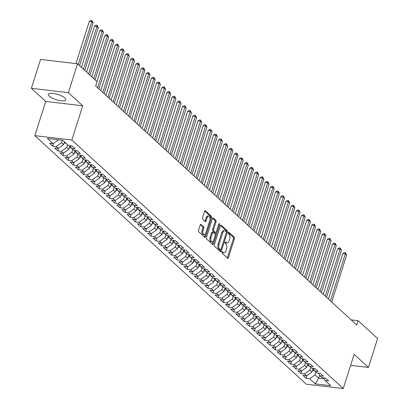 <?xml version="1.0" encoding="UTF-8"?>
<svg xmlns="http://www.w3.org/2000/svg" width="409" height="409" viewBox="0 0 409 409"><rect width="100%" height="100%" fill="white"/><g stroke="black" fill="none" stroke-linecap="round" stroke-linejoin="round"><path stroke-width="0.61" d="M222.072 252.215A0.808 0.419 96.7 0 0 222.194 253.273L227.588 258.217A1.155 0.598 96.7 0 0 227.787 258.309A1.155 0.598 96.7 0 0 228.432 257.629L234.423 238.728A1.155 0.598 96.7 0 0 234.25 237.215L228.856 232.276A0.808 0.419 96.7 0 0 228.718 232.205A0.808 0.419 96.7 0 0 228.268 232.685A0.808 0.419 96.7 0 0 228.391 233.743L229.086 234.383A3.691 1.907 96.7 0 1 229.648 239.229L229.147 240.809A3.691 1.907 96.7 0 1 227.087 242.987A3.691 1.907 96.7 0 1 226.453 242.68L225.758 242.041A0.808 0.419 96.7 0 0 225.62 241.97A0.808 0.419 96.7 0 0 225.17 242.45A0.808 0.419 96.7 0 0 225.293 243.508L225.988 244.147A3.691 1.907 96.7 0 1 226.55 248.999L226.049 250.574A3.691 1.907 96.7 0 1 223.989 252.752A3.691 1.907 96.7 0 1 223.36 252.445L222.66 251.806A0.808 0.419 96.7 0 0 222.522 251.739A0.808 0.419 96.7 0 0 222.072 252.215M49.274 96.156A9.172 2.735 -162.4 0 0 58.743 100.358A9.172 2.735 -162.4 0 0 65.813 99.847A9.172 2.735 -162.4 0 0 64.873 97.991A9.172 2.735 -162.4 0 0 55.399 93.789A9.172 2.735 -162.4 0 0 48.328 94.3A9.172 2.735 -162.4 0 0 49.274 96.156M201.064 224.377A1.155 0.598 96.7 0 0 200.87 224.28A1.155 0.598 96.7 0 0 200.226 224.96L198.544 230.267A1.155 0.598 96.7 0 0 198.718 231.78L204.71 237.266A1.155 0.598 96.7 0 0 204.909 237.363A1.155 0.598 96.7 0 0 205.553 236.683L211.545 217.782A1.155 0.598 96.7 0 0 211.371 216.264L205.379 210.778A1.155 0.598 96.7 0 0 205.18 210.681A1.155 0.598 96.7 0 0 204.541 211.366L202.506 217.767A1.155 0.598 96.7 0 0 202.68 219.285L205.246 221.632A1.155 0.598 96.7 0 0 205.446 221.729A1.155 0.598 96.7 0 0 206.09 221.049L207.097 217.869A3.088 1.595 96.7 0 1 208.815 216.049A3.088 1.595 96.7 0 1 209.812 220.359L205.865 232.803A3.088 1.595 96.7 0 1 204.147 234.623A3.088 1.595 96.7 0 1 203.15 230.313L203.805 228.242A1.155 0.598 96.7 0 0 203.631 226.724L200.655 224.326M68.38 92.669L31.381 88.308L45.711 101.427L82.71 105.793L68.38 92.669L77.541 63.789L97.045 81.647L95.691 85.926L356.755 324.976L358.115 320.697L351.193 319.879M82.71 105.793L71.851 140.026L343.263 388.55L306.264 384.189L34.852 135.66L71.851 140.026M350.631 365.339L368.453 367.44L354.122 354.317L343.263 388.55M368.453 367.44L377.619 338.555L358.115 320.697M214.336 244.725A1.155 0.598 96.7 0 0 214.51 246.244L220.502 251.729A1.155 0.598 96.7 0 0 220.702 251.826A1.155 0.598 96.7 0 0 221.346 251.141L227.343 232.24A1.155 0.598 96.7 0 0 227.169 230.727L221.172 225.241A1.155 0.598 96.7 0 0 220.978 225.144A1.155 0.598 96.7 0 0 220.333 225.824L214.336 244.725M212.608 244.495L206.617 239.009A1.155 0.598 96.7 0 1 206.443 237.496L212.435 218.595A1.155 0.598 96.7 0 1 213.079 217.915A1.155 0.598 96.7 0 1 213.278 218.007L215.84 220.359A1.155 0.598 96.7 0 1 216.018 221.872L213.585 229.536A1.155 0.598 96.7 0 0 213.759 231.054L215.461 232.614A1.155 0.598 96.7 0 0 215.661 232.706A1.155 0.598 96.7 0 0 216.3 232.026L218.835 224.045A0.808 0.419 96.7 0 1 219.285 223.57A0.808 0.419 96.7 0 1 219.546 224.694L213.447 243.912A1.155 0.598 96.7 0 1 212.808 244.592A1.155 0.598 96.7 0 1 212.608 244.495M306.98 375.549L306.116 378.269L309.669 378.688L315.359 383.898L330.758 385.713L325.068 380.503L328.616 380.922L325.513 378.08L321.965 377.66L319.894 375.764L323.442 376.183L320.339 373.34L316.791 372.921L314.72 371.029L318.268 371.444L315.165 368.601L311.617 368.187L309.547 366.29L313.095 366.709L309.991 363.867L306.443 363.448L304.373 361.551L307.921 361.97L304.817 359.128L301.269 358.708L299.199 356.817L302.747 357.236L299.644 354.393L296.096 353.974L294.025 352.077L297.573 352.497L294.47 349.654L290.922 349.235L288.851 347.338L292.399 347.757L289.296 344.915L285.748 344.496L283.677 342.604L287.225 343.023L284.122 340.181L280.574 339.761L278.503 337.865L282.052 338.284L278.948 335.441L275.4 335.022L273.33 333.125L276.878 333.545L273.774 330.702L270.226 330.283L268.156 328.391L271.704 328.81L268.601 325.968L265.052 325.549L262.982 323.652L266.53 324.071L263.427 321.229L259.879 320.809L257.808 318.918L261.361 319.332L258.253 316.489L254.705 316.075L252.634 314.178L256.187 314.598L253.079 311.755L249.531 311.336L247.46 309.439L251.014 309.858L247.905 307.016L244.357 306.597L242.286 304.705L245.84 305.124L242.731 302.282L239.183 301.862L237.113 299.966L240.666 300.385L237.557 297.542L234.009 297.123L231.939 295.226L235.492 295.646L232.384 292.803L228.835 292.384L226.765 290.492L230.318 290.911L227.215 288.069L223.662 287.65L221.591 285.753L225.144 286.172L222.041 283.33L218.488 282.91L216.417 281.014L219.97 281.433L216.867 278.59L213.314 278.171L211.243 276.279L214.797 276.699L211.693 273.856L208.14 273.437L206.07 271.54L209.623 271.959L206.519 269.117L202.966 268.698L200.896 266.806L204.449 267.22L201.346 264.378L197.792 263.963L195.727 262.067L199.275 262.486L196.172 259.643L192.619 259.224L190.553 257.327L194.101 257.747L190.998 254.904L187.445 254.485L185.379 252.593L188.927 253.013L185.824 250.17L182.271 249.751L180.205 247.854L183.753 248.273L180.65 245.431L177.097 245.011L175.032 243.115L178.58 243.534L175.476 240.691L171.923 240.272L169.858 238.381L173.406 238.8L170.302 235.957L166.749 235.538L164.684 233.641L168.232 234.06L165.129 231.218L161.581 230.799L159.51 228.907L163.058 229.321L159.955 226.479L156.407 226.065L154.336 224.168L157.884 224.587L154.781 221.744L151.233 221.325L149.162 219.428L152.71 219.848L149.607 217.005L146.059 216.586L143.988 214.694L147.537 215.108L144.433 212.271L140.885 211.852L138.815 209.955L142.363 210.374L139.259 207.532L135.711 207.112L133.641 205.216L137.189 205.635L134.086 202.792L130.537 202.373L128.467 200.482L132.015 200.901L128.912 198.058L125.364 197.639L123.293 195.742L126.841 196.162L123.738 193.319L120.19 192.9L118.119 191.003L121.667 191.422L118.564 188.58L115.016 188.16L112.945 186.269L116.493 186.688L113.39 183.846L109.842 183.426L107.772 181.53L111.32 181.949L108.216 179.106L104.668 178.687L102.598 176.795L106.146 177.209L103.042 174.367L99.494 173.953L97.424 172.056L100.972 172.475L97.869 169.633L94.321 169.214L92.25 167.317L95.798 167.736L92.695 164.893L89.147 164.474L87.076 162.583L90.624 163.002L87.521 160.159L83.973 159.74L81.902 157.843L85.45 158.263L82.347 155.42L78.799 155.001L76.728 153.104L80.282 153.523L77.173 150.681L73.625 150.261L71.555 148.37L75.108 148.789L71.999 145.947L68.451 145.527L62.761 140.313L47.362 138.498L53.052 143.712L58.441 139.806M306.116 378.269L303.013 375.426L306.566 375.845L304.495 373.949L309.853 370.14L310.728 367.374M301.806 370.81L300.942 373.529L304.495 373.949M300.942 373.529L297.839 370.687L301.392 371.106L299.322 369.209L304.679 365.406L305.554 362.635M296.632 366.07L295.768 368.79L299.322 369.209M295.768 368.79L292.665 365.948L296.218 366.367L294.148 364.475L299.506 360.666L300.38 357.901M291.459 361.336L290.594 364.056L294.148 364.475M290.594 364.056L287.491 361.213L291.044 361.633L288.974 359.736L294.332 355.927L295.206 353.161M286.285 356.597L285.421 359.317L288.974 359.736M285.421 359.317L282.317 356.474L285.871 356.893L283.8 354.997L289.158 351.193L290.032 348.422M281.111 351.858L280.252 354.583L283.8 354.997M280.252 354.583L277.144 351.74L280.697 352.154L278.626 350.262L283.984 346.454L284.858 343.688M275.937 347.123L275.078 349.843L278.626 350.262M275.078 349.843L271.97 347.001L275.523 347.42L273.452 345.523L278.81 341.714L279.69 338.949M270.763 342.384L269.904 345.104L273.452 345.523M269.904 345.104L266.796 342.261L270.349 342.681L268.278 340.784L273.636 336.98L274.516 334.209M265.589 337.645L264.73 340.37L268.278 340.784M264.73 340.37L261.622 337.527L265.175 337.946L263.105 336.05L268.462 332.241L269.342 329.475M260.415 332.911L259.557 335.631L263.105 336.05M259.557 335.631L256.448 332.788L260.001 333.207L257.931 331.31L263.289 327.507L264.168 324.736M255.242 328.171L254.383 330.891L257.931 331.31M254.383 330.891L251.274 328.049L254.827 328.468L252.757 326.576L258.115 322.767L258.994 319.996M250.068 323.437L249.209 326.157L252.757 326.576M249.209 326.157L246.106 323.314L249.654 323.734L247.583 321.837L252.941 318.028L253.82 315.262M244.899 318.698L244.035 321.418L247.583 321.837M244.035 321.418L240.932 318.575L244.48 318.994L242.409 317.098L247.767 313.294L248.646 310.523M239.725 313.959L238.861 316.678L242.409 317.098M238.861 316.678L235.758 313.836L239.306 314.255L237.235 312.364L242.593 308.555L243.473 305.789M234.551 309.224L233.687 311.944L237.235 312.364M233.687 311.944L230.584 309.102L234.132 309.521L232.061 307.624L237.419 303.815L238.299 301.05M229.377 304.485L228.513 307.205L232.061 307.624M228.513 307.205L225.41 304.362L228.958 304.782L226.888 302.885L232.246 299.081L233.125 296.31M224.204 299.746L223.34 302.471L226.888 302.885M223.34 302.471L220.236 299.628L223.784 300.042L221.714 298.151L227.072 294.342L227.951 291.576M219.03 295.012L218.166 297.732L221.714 298.151M218.166 297.732L215.062 294.889L218.611 295.308L216.54 293.411L221.898 289.603L222.777 286.837M213.856 290.272L212.992 292.992L216.54 293.411M212.992 292.992L209.889 290.15L213.437 290.569L211.366 288.677L216.724 284.869L217.603 282.098M208.682 285.538L207.818 288.258L211.366 288.677M207.818 288.258L204.715 285.416L208.263 285.835L206.192 283.938L211.55 280.129L212.429 277.363M203.508 280.799L202.644 283.519L206.192 283.938M202.644 283.519L199.541 280.676L203.089 281.095L201.018 279.199L206.376 275.395L207.256 272.624M198.334 276.06L197.47 278.78L201.018 279.199M197.47 278.78L194.367 275.937L197.915 276.356L195.845 274.465L201.202 270.656L202.082 267.89M193.16 271.325L192.296 274.045L195.845 274.465M192.296 274.045L189.193 271.203L192.741 271.622L190.671 269.725L196.029 265.916L196.908 263.151M187.987 266.586L187.123 269.306L190.671 269.725M187.123 269.306L184.019 266.464L187.567 266.883L185.497 264.986L190.855 261.182L191.734 258.411M182.813 261.847L181.949 264.567L185.497 264.986M181.949 264.567L178.845 261.724L182.394 262.143L180.323 260.252L185.681 256.443L186.56 253.677M177.639 257.113L176.775 259.833L180.323 260.252M176.775 259.833L173.672 256.99L177.22 257.409L175.149 255.513L180.507 251.704L181.386 248.938M172.465 252.373L171.601 255.093L175.149 255.513M171.601 255.093L168.498 252.251L172.046 252.67L169.975 250.773L175.333 246.97L176.213 244.199M167.291 247.634L166.427 250.359L169.975 250.773M166.427 250.359L163.324 247.517L166.872 247.931L164.807 246.039L170.159 242.23L171.039 239.464M162.117 242.9L161.253 245.62L164.807 246.039M161.253 245.62L158.15 242.777L161.698 243.197L159.633 241.3L164.985 237.491L165.865 234.725M156.944 238.161L156.08 240.881L159.633 241.3M156.08 240.881L152.976 238.038L156.524 238.457L154.459 236.566L159.812 232.757L160.691 229.986M151.77 233.427L150.906 236.146L154.459 236.566M150.906 236.146L147.802 233.304L151.35 233.723L149.285 231.826L154.638 228.017L155.517 225.252M146.596 228.687L145.732 231.407L149.285 231.826M145.732 231.407L142.629 228.565L146.177 228.984L144.111 227.087L149.469 223.283L150.343 220.512M141.422 223.948L140.558 226.668L144.111 227.087M140.558 226.668L137.455 223.825L141.003 224.244L138.937 222.353L144.295 218.544L145.169 215.778M136.248 219.214L135.384 221.934L138.937 222.353M135.384 221.934L132.281 219.091L135.829 219.51L133.763 217.614L139.121 213.805L139.996 211.039M131.074 214.474L130.21 217.194L133.763 217.614M130.21 217.194L127.107 214.352L130.66 214.771L128.59 212.874L133.947 209.071L134.822 206.3M125.9 209.735L125.036 212.455L128.59 212.874M125.036 212.455L121.933 209.618L125.486 210.032L123.416 208.14L128.774 204.331L129.648 201.565M120.727 205.001L119.863 207.721L123.416 208.14M119.863 207.721L116.759 204.878L120.312 205.298L118.242 203.401L123.6 199.592L124.474 196.826M115.553 200.262L114.689 202.982L118.242 203.401M114.689 202.982L111.585 200.139L115.139 200.558L113.068 198.662L118.426 194.858L119.3 192.087M110.379 195.522L109.515 198.247L113.068 198.662M109.515 198.247L106.412 195.405L109.965 195.819L107.894 193.927L113.252 190.119L114.126 187.353M105.205 190.788L104.341 193.508L107.894 193.927M104.341 193.508L101.238 190.666L104.791 191.085L102.72 189.188L108.078 185.379L108.952 182.613M100.031 186.049L99.172 188.769L102.72 189.188M99.172 188.769L96.064 185.926L99.617 186.346L97.547 184.454L102.904 180.645L103.779 177.874M94.857 181.315L93.998 184.035L97.547 184.454M93.998 184.035L90.89 181.192L94.443 181.611L92.373 179.715L97.731 175.906L98.61 173.14M89.683 176.576L88.825 179.295L92.373 179.715M88.825 179.295L85.716 176.453L89.269 176.872L87.199 174.975L92.557 171.172L93.436 168.401M84.51 171.836L83.651 174.556L87.199 174.975M83.651 174.556L80.542 171.714L84.096 172.133L82.025 170.241L87.383 166.432L88.262 163.666M79.336 167.102L78.477 169.822L82.025 170.241M78.477 169.822L75.368 166.979L78.922 167.399L76.851 165.502L82.209 161.693L83.088 158.927M74.162 162.363L73.303 165.083L76.851 165.502M73.303 165.083L70.195 162.24L73.748 162.659L71.677 160.763L77.035 156.959L77.915 154.188M68.988 157.623L68.129 160.348L71.677 160.763M68.129 160.348L65.026 157.506L68.574 157.92L66.503 156.028L71.861 152.22L72.741 149.454M63.819 152.889L62.955 155.609L66.503 156.028M62.955 155.609L59.852 152.767L63.4 153.186L61.33 151.289L66.687 147.48L67.567 144.714M58.645 148.15L57.781 150.87L61.33 151.289M57.781 150.87L54.678 148.027L58.226 148.447L56.156 146.55L61.514 142.746L62.301 140.261M53.472 143.411L52.608 146.136L56.156 146.55M52.608 146.136L49.504 143.293L53.052 143.712M71.555 148.37L70.082 145.716M76.728 153.104L75.256 150.456M61.514 142.746L63.584 144.638L64.464 141.872M58.226 148.447L63.584 144.638M81.902 157.843L80.43 155.195M66.687 147.48L68.758 149.377L69.924 145.701M63.4 153.186L68.758 149.377M87.076 162.583L85.604 159.929M71.861 152.22L73.932 154.116L75.098 150.435M68.574 157.92L73.932 154.116M92.25 167.317L90.778 164.669M77.035 156.959L79.106 158.85L80.271 155.175M73.748 162.659L79.106 158.85M97.424 172.056L95.951 169.408M82.209 161.693L84.28 163.59L85.445 159.914M78.922 167.399L84.28 163.59M102.598 176.795L101.125 174.142M87.383 166.432L89.453 168.329L90.619 164.648M84.096 172.133L89.453 168.329M107.772 181.53L106.299 178.881M92.557 171.172L94.627 173.063L95.793 169.387M89.269 176.872L94.627 173.063M112.945 186.269L111.473 183.615M97.731 175.906L99.801 177.803L100.967 174.127M94.443 181.611L99.801 177.803M118.119 191.003L116.647 188.355M102.904 180.645L104.975 182.542L106.141 178.861M99.617 186.346L104.975 182.542M123.293 195.742L121.821 193.094M108.078 185.379L110.149 187.276L111.314 183.6M104.791 191.085L110.149 187.276M128.467 200.482L126.995 197.828M113.252 190.119L115.318 192.015L116.488 188.334M109.965 195.819L115.318 192.015M133.641 205.216L132.168 202.567M118.426 194.858L120.491 196.749L121.662 193.074M115.139 200.558L120.491 196.749M138.815 209.955L137.342 207.307M123.6 199.592L125.665 201.489L126.836 197.813M120.312 205.298L125.665 201.489M143.988 214.694L142.511 212.041M128.774 204.331L130.839 206.228L132.01 202.547M125.486 210.032L130.839 206.228M149.162 219.428L147.685 216.78M133.947 209.071L136.013 210.962L137.184 207.286M130.66 214.771L136.013 210.962M154.336 224.168L152.859 221.514M139.121 213.805L141.187 215.701L142.358 212.026M135.829 219.51L141.187 215.701M159.51 228.907L158.032 226.254M144.295 218.544L146.361 220.441L147.531 216.76M141.003 224.244L146.361 220.441M164.684 233.641L163.206 230.993M149.469 223.283L151.534 225.175L152.7 221.499M146.177 228.984L151.534 225.175M169.858 238.381L168.38 235.727M154.638 228.017L156.708 229.914L157.874 226.233M151.35 233.723L156.708 229.914M175.032 243.115L173.554 240.466M159.812 232.757L161.882 234.648L163.048 230.973M156.524 238.457L161.882 234.648M180.205 247.854L178.728 245.206M164.985 237.491L167.056 239.388L168.222 235.712M161.698 243.197L167.056 239.388M185.379 252.593L183.902 249.94M170.159 242.23L172.23 244.127L173.396 240.446M166.872 247.931L172.23 244.127M190.553 257.327L189.076 254.679M175.333 246.97L177.404 248.861L178.569 245.185M172.046 252.67L177.404 248.861M195.727 262.067L194.249 259.418M180.507 251.704L182.578 253.6L183.743 249.925M177.22 257.409L182.578 253.6M200.896 266.806L199.423 264.153M185.681 256.443L187.751 258.34L188.917 254.659M182.394 262.143L187.751 258.34M206.07 271.54L204.597 268.892M190.855 261.182L192.925 263.074L194.091 259.398M187.567 266.883L192.925 263.074M211.243 276.279L209.771 273.626M196.029 265.916L198.099 267.813L199.265 264.137M192.741 271.622L198.099 267.813M216.417 281.014L214.945 278.365M201.202 270.656L203.273 272.552L204.439 268.871M197.915 276.356L203.273 272.552M221.591 285.753L220.119 283.105M206.376 275.395L208.447 277.287L209.612 273.611M203.089 281.095L208.447 277.287M226.765 290.492L225.293 287.839M211.55 280.129L213.621 282.026L214.786 278.345M208.263 285.835L213.621 282.026M231.939 295.226L230.466 292.578M216.724 284.869L218.795 286.76L219.96 283.084M213.437 290.569L218.795 286.76M237.113 299.966L235.64 297.317M221.898 289.603L223.968 291.499L225.134 287.824M218.611 295.308L223.968 291.499M242.286 304.705L240.814 302.052M227.072 294.342L229.142 296.239L230.308 292.558M223.784 300.042L229.142 296.239M247.46 309.439L245.988 306.791M232.246 299.081L234.316 300.973L235.482 297.297M228.958 304.782L234.316 300.973M252.634 314.178L251.162 311.53M237.419 303.815L239.49 305.712L240.656 302.036M234.132 309.521L239.49 305.712M257.808 318.918L256.336 316.264M242.593 308.555L244.664 310.451L245.829 306.77M239.306 314.255L244.664 310.451M262.982 323.652L261.509 321.004M247.767 313.294L249.838 315.186L251.003 311.51M244.48 318.994L249.838 315.186M268.156 328.391L266.683 325.738M252.941 318.028L255.011 319.925L256.177 316.249M249.654 323.734L255.011 319.925M273.33 333.125L271.857 330.477M258.115 322.767L260.185 324.664L261.351 320.983M254.827 328.468L260.185 324.664M278.503 337.865L277.031 335.216M263.289 327.507L265.359 329.398L266.525 325.722M260.001 333.207L265.359 329.398M283.677 342.604L282.205 339.951M268.462 332.241L270.533 334.138L271.699 330.457M265.175 337.946L270.533 334.138M288.851 347.338L287.379 344.69M273.636 336.98L275.707 338.872L276.873 335.196M270.349 342.681L275.707 338.872M294.025 352.077L292.553 349.429M278.81 341.714L280.881 343.611L282.046 339.935M275.523 347.42L280.881 343.611M299.199 356.817L297.726 354.163M283.984 346.454L286.055 348.35L287.22 344.669M280.697 352.154L286.055 348.35M304.373 361.551L302.9 358.903M289.158 351.193L291.228 353.085L292.394 349.409M285.871 356.893L291.228 353.085M309.547 366.29L308.074 363.642M294.332 355.927L296.397 357.824L297.568 354.148M291.044 361.633L296.397 357.824M314.72 371.029L313.248 368.376M299.506 360.666L301.571 362.563L302.742 358.882M296.218 366.367L301.571 362.563M319.894 375.764L318.422 373.115M304.679 365.406L306.745 367.297L307.916 363.621M301.392 371.106L306.745 367.297M325.068 380.503L323.591 377.85M309.853 370.14L311.919 372.037L313.089 368.356M306.566 375.845L311.919 372.037M77.541 63.789L40.547 59.423L31.381 88.308M45.711 101.427L34.852 135.66M319.593 375.222L318.647 378.192L324.143 378.841M309.669 378.688L315.027 374.879L315.901 372.108M315.027 374.879L318.647 378.192L315.359 383.898M222.113 252.102L222.358 252.327A3.691 1.907 96.7 0 0 222.992 252.634L223.989 252.752M227.087 242.987L226.09 242.869A3.691 1.907 96.7 0 1 225.456 242.563L225.211 242.338M227.246 257.905A1.155 0.598 96.7 0 0 227.43 257.512L233.427 238.611A1.155 0.598 96.7 0 0 233.253 237.097L228.309 232.573M226.33 232.164L226.341 232.123A1.155 0.598 96.7 0 0 226.167 230.61L220.517 225.436M220.165 251.417A1.155 0.598 96.7 0 0 220.344 251.024L220.753 249.746M220.41 249.746A0.808 0.419 96.7 0 0 220.553 249.812A0.808 0.419 96.7 0 0 221.003 249.337L226.264 232.747A0.808 0.419 96.7 0 0 226.141 231.688L225.405 231.013A3.691 1.907 96.7 0 0 224.771 230.702A3.691 1.907 96.7 0 0 222.716 232.885L219.117 244.224A3.691 1.907 96.7 0 0 219.674 249.071L220.41 249.746L219.413 249.628A0.808 0.419 96.7 0 0 219.551 249.694A0.808 0.419 96.7 0 0 219.699 249.664M224.771 230.702L223.774 230.584A3.691 1.907 96.7 0 0 221.714 232.767L222.716 232.885M219.413 249.628L218.677 248.953A3.691 1.907 96.7 0 1 218.115 244.107L221.714 232.767M212.619 218.202L214.843 220.241L215.84 220.359M214.873 232.542A1.155 0.598 96.7 0 1 214.659 232.588A1.155 0.598 96.7 0 1 214.459 232.491L212.762 230.937A1.155 0.598 96.7 0 1 212.583 229.418L215.016 221.755A1.155 0.598 96.7 0 0 214.843 220.241M216.018 232.547L215.267 234.904M213.36 240.916L212.45 243.795L213.447 243.912M211.059 237.491A3.088 1.595 96.7 0 0 212.056 241.801A3.088 1.595 96.7 0 0 213.779 239.981L215.17 235.594A1.155 0.598 96.7 0 0 214.996 234.081L213.293 232.522A1.155 0.598 96.7 0 0 213.094 232.43A1.155 0.598 96.7 0 0 212.45 233.11L211.059 237.491L210.062 237.373A3.088 1.595 96.7 0 0 211.059 241.683L212.056 241.801M212.291 232.404A1.155 0.598 96.7 0 0 212.097 232.307A1.155 0.598 96.7 0 0 211.453 232.992L212.45 233.11M210.062 237.373L211.453 232.992M212.266 244.183A1.155 0.598 96.7 0 0 212.45 243.795M204.147 234.623L203.145 234.505A3.088 1.595 96.7 0 1 202.148 230.195L202.808 228.12A1.155 0.598 96.7 0 0 202.629 226.606L200.41 224.572M208.815 216.049L207.818 215.932A3.088 1.595 96.7 0 0 206.095 217.752L207.097 217.869M204.904 221.32A1.155 0.598 96.7 0 0 205.088 220.932L206.095 217.752M210.042 219.255L210.548 217.665A1.155 0.598 96.7 0 0 210.374 216.146L204.72 210.972M204.372 236.954A1.155 0.598 96.7 0 0 204.551 236.566L205.451 233.738M312.445 370.375L312.962 370.523A3.119 2.5 -47.5 0 0 314.322 370.309M331.719 302.052L346.643 255.011L345.349 253.825L342.849 253.529L328.417 299.025M312.696 369.588L312.767 369.578A3.119 2.5 -47.5 0 0 313.718 369.225M313.325 368.519A3.119 2.5 132.5 0 1 312.972 368.724M342.849 253.529L344.429 252.583L345.426 252.701L345.349 253.825L330.426 300.866M345.426 252.701L346.643 255.011M307.271 365.641L307.788 365.784A3.119 2.5 -47.5 0 0 309.148 365.569M326.546 297.312L341.469 250.272L340.176 249.086L337.676 248.795L323.243 294.291M307.522 364.854L307.599 364.843A3.119 2.5 -47.5 0 0 308.544 364.491M308.151 363.78A3.119 2.5 132.5 0 1 307.798 363.984M337.676 248.795L339.255 247.844L340.252 247.961L340.176 249.086L325.252 296.131M340.252 247.961L341.469 250.272M302.098 360.902L302.614 361.045A3.119 2.5 -47.5 0 0 303.974 360.835M321.372 292.578L336.295 245.533L335.002 244.352L332.502 244.055L318.069 289.552M302.348 360.114L302.425 360.104A3.119 2.5 -47.5 0 0 303.371 359.751M302.977 359.046A3.119 2.5 132.5 0 1 302.624 359.25M332.502 244.055L334.081 243.11L335.083 243.227L335.002 244.352L320.078 291.392M335.083 243.227L336.295 245.533M296.924 356.167L297.44 356.311A3.119 2.5 -47.5 0 0 298.8 356.096M316.198 287.839L331.121 240.799L329.828 239.613L327.328 239.316L312.895 284.812M297.174 355.38L297.251 355.365A3.119 2.5 -47.5 0 0 298.197 355.012M297.803 354.306A3.119 2.5 132.5 0 1 297.45 354.511M327.328 239.316L328.908 238.37L329.91 238.488L329.828 239.613L314.904 286.653M329.91 238.488L331.121 240.799M291.75 351.428L292.266 351.571A3.119 2.5 -47.5 0 0 293.626 351.357M311.024 283.1L325.947 236.059L324.654 234.873L322.154 234.582L307.721 280.078M292 350.641L292.077 350.631A3.119 2.5 -47.5 0 0 293.023 350.278M292.629 349.572A3.119 2.5 132.5 0 1 292.277 349.772M322.154 234.582L323.734 233.636L324.736 233.754L324.654 234.873L309.731 281.919M324.736 233.754L325.947 236.059M286.576 346.689L287.092 346.837A3.119 2.5 -47.5 0 0 288.452 346.622M305.85 278.365L320.774 231.32L319.48 230.139L316.98 229.843L302.548 275.339M286.827 345.902L286.903 345.891A3.119 2.5 -47.5 0 0 287.849 345.539M287.455 344.833A3.119 2.5 132.5 0 1 287.103 345.038M316.98 229.843L318.56 228.897L319.562 229.014L319.48 230.139L304.557 277.179M319.562 229.014L320.774 231.32M281.402 341.955L281.919 342.098A3.119 2.5 -47.5 0 0 283.279 341.883M300.676 273.626L315.6 226.586L314.306 225.4L311.806 225.103L297.374 270.605M281.653 341.167L281.729 341.152A3.119 2.5 -47.5 0 0 282.675 340.799M282.282 340.094A3.119 2.5 132.5 0 1 281.929 340.298M311.806 225.103L313.386 224.158L314.388 224.275L314.306 225.4L299.383 272.44M314.388 224.275L315.6 226.586M276.233 337.215L276.745 337.359A3.119 2.5 -47.5 0 0 278.105 337.144M295.502 268.892L310.426 221.847L309.132 220.666L306.632 220.369L292.2 265.865M276.479 336.428L276.556 336.418A3.119 2.5 -47.5 0 0 277.501 336.065M277.108 335.36A3.119 2.5 132.5 0 1 276.755 335.559M306.632 220.369L308.212 219.423L309.214 219.541L309.132 220.666L294.209 267.706M309.214 219.541L310.426 221.847M271.06 332.476L271.571 332.624A3.119 2.5 -47.5 0 0 272.931 332.41M290.329 264.153L305.252 217.113L303.959 215.926L301.459 215.63L287.026 261.126M271.305 331.689L271.382 331.679A3.119 2.5 -47.5 0 0 272.328 331.326M271.934 330.62A3.119 2.5 132.5 0 1 271.581 330.825M301.459 215.63L303.038 214.684L304.04 214.802L303.959 215.926L289.035 262.967M304.04 214.802L305.252 217.113M265.886 327.742L266.397 327.885A3.119 2.5 -47.5 0 0 267.757 327.67M285.155 259.413L300.078 212.373L298.785 211.187L296.285 210.896L281.852 256.392M266.131 326.955L266.208 326.939A3.119 2.5 -47.5 0 0 267.154 326.586M266.76 325.881A3.119 2.5 132.5 0 1 266.407 326.085M296.285 210.896L297.864 209.945L298.867 210.062L298.785 211.187L283.861 258.232M298.867 210.062L300.078 212.373M260.712 323.003L261.223 323.146A3.119 2.5 -47.5 0 0 262.583 322.936M279.981 254.679L294.904 207.634L293.611 206.453L291.111 206.156L276.678 251.653M260.957 322.215L261.034 322.205A3.119 2.5 -47.5 0 0 261.98 321.852M261.586 321.147A3.119 2.5 132.5 0 1 261.233 321.351M291.111 206.156L292.691 205.211L293.693 205.328L293.611 206.453L278.687 253.493M293.693 205.328L294.904 207.634M255.538 318.263L256.049 318.412A3.119 2.5 -47.5 0 0 257.409 318.197M274.807 249.94L289.73 202.9L288.437 201.714L285.937 201.417L271.504 246.913M255.783 317.476L255.86 317.466A3.119 2.5 -47.5 0 0 256.806 317.113M256.412 316.408A3.119 2.5 132.5 0 1 256.06 316.612M285.937 201.417L287.517 200.471L288.519 200.589L288.437 201.714L273.514 248.754M288.519 200.589L289.73 202.9M250.364 313.529L250.875 313.672A3.119 2.5 -47.5 0 0 252.235 313.458M269.633 245.201L284.557 198.161L283.263 196.974L280.763 196.683L266.331 242.179M250.615 312.742L250.686 312.732A3.119 2.5 -47.5 0 0 251.632 312.379M251.238 311.668A3.119 2.5 132.5 0 1 250.886 311.873M280.763 196.683L282.343 195.732L283.345 195.855L283.263 196.974L268.34 244.02M283.345 195.855L284.557 198.161M245.19 308.79L245.702 308.933A3.119 2.5 -47.5 0 0 247.062 308.723M264.459 240.466L279.383 193.421L278.089 192.24L275.589 191.944L261.157 237.44M245.441 308.003L245.512 307.992A3.119 2.5 -47.5 0 0 246.458 307.64M246.065 306.934A3.119 2.5 132.5 0 1 245.712 307.139M275.589 191.944L277.169 190.998L278.171 191.115L278.089 192.24L263.171 239.28M278.171 191.115L279.383 193.421M240.017 304.056L240.528 304.199A3.119 2.5 -47.5 0 0 241.888 303.984M259.291 235.727L274.209 188.687L272.915 187.501L270.415 187.204L255.983 232.701M240.267 303.268L240.339 303.253A3.119 2.5 -47.5 0 0 241.284 302.9M240.891 302.195A3.119 2.5 132.5 0 1 240.538 302.399M270.415 187.204L271.995 186.259L272.997 186.376L272.915 187.501L257.997 234.541M272.997 186.376L274.209 188.687M234.843 299.316L235.354 299.46A3.119 2.5 -47.5 0 0 236.714 299.245M254.117 230.988L269.035 183.948L267.742 182.762L265.242 182.47L250.809 227.966M235.093 298.529L235.165 298.519A3.119 2.5 -47.5 0 0 236.111 298.166M235.722 297.461A3.119 2.5 132.5 0 1 235.364 297.66M265.242 182.47L266.821 181.524L267.823 181.642L267.742 182.762L252.823 229.807M267.823 181.642L269.035 183.948M229.669 294.577L230.18 294.725A3.119 2.5 -47.5 0 0 231.54 294.511M248.943 226.254L263.861 179.208L262.568 178.027L260.068 177.731L245.64 223.227M229.919 293.79L229.991 293.78A3.119 2.5 -47.5 0 0 230.937 293.427M230.548 292.721A3.119 2.5 132.5 0 1 230.19 292.926M260.068 177.731L261.648 176.785L262.65 176.903L262.568 178.027L247.649 225.068M262.65 176.903L263.861 179.208M224.495 289.843L225.006 289.986A3.119 2.5 -47.5 0 0 226.366 289.771M243.769 221.514L258.687 174.474L257.394 173.288L254.894 172.997L240.466 218.493M224.745 289.056L224.817 289.04A3.119 2.5 -47.5 0 0 225.763 288.688M225.374 287.982A3.119 2.5 132.5 0 1 225.016 288.187M254.894 172.997L256.474 172.046L257.476 172.163L257.394 173.288L242.476 220.333M257.476 172.163L258.687 174.474M219.321 285.104L219.832 285.247A3.119 2.5 -47.5 0 0 221.192 285.032M238.595 216.78L253.514 169.735L252.22 168.554L249.725 168.257L235.293 213.754M219.572 284.316L219.643 284.306A3.119 2.5 -47.5 0 0 220.589 283.953M220.2 283.248A3.119 2.5 132.5 0 1 219.843 283.452M249.725 168.257L251.3 167.312L252.302 167.429L252.22 168.554L237.302 215.594M252.302 167.429L253.514 169.735M214.147 280.364L214.659 280.513A3.119 2.5 -47.5 0 0 216.018 280.298M233.421 212.041L248.345 165.001L247.051 163.815L244.551 163.518L230.119 209.014M214.398 279.577L214.469 279.567A3.119 2.5 -47.5 0 0 215.415 279.214M215.027 278.509A3.119 2.5 132.5 0 1 214.669 278.713M244.551 163.518L246.126 162.572L247.128 162.69L247.051 163.815L232.128 210.855M247.128 162.69L248.345 165.001M208.973 275.63L209.485 275.773A3.119 2.5 -47.5 0 0 210.845 275.559M228.248 207.302L243.171 160.262L241.877 159.075L239.377 158.784L224.945 204.28M209.224 274.843L209.296 274.828A3.119 2.5 -47.5 0 0 210.241 274.48M209.853 273.769A3.119 2.5 132.5 0 1 209.5 273.974M239.377 158.784L240.952 157.833L241.954 157.951L241.877 159.075L226.954 206.121M241.954 157.951L243.171 160.262M203.8 270.891L204.311 271.034A3.119 2.5 -47.5 0 0 205.671 270.824M223.074 202.567L237.997 155.522L236.704 154.341L234.204 154.045L219.771 199.541M204.05 270.104L204.122 270.093A3.119 2.5 -47.5 0 0 205.067 269.741M204.679 269.035A3.119 2.5 132.5 0 1 204.326 269.24M234.204 154.045L235.778 153.099L236.78 153.217L236.704 154.341L221.78 201.381M236.78 153.217L237.997 155.522M198.626 266.152L199.142 266.3A3.119 2.5 -47.5 0 0 200.497 266.085M217.9 197.828L232.823 150.788L231.53 149.602L229.03 149.305L214.597 194.802M198.876 265.364L198.948 265.354A3.119 2.5 -47.5 0 0 199.899 265.001M199.505 264.296A3.119 2.5 132.5 0 1 199.152 264.5M229.03 149.305L230.61 148.36L231.606 148.477L231.53 149.602L216.606 196.642M231.606 148.477L232.823 150.788M193.452 261.417L193.968 261.561A3.119 2.5 -47.5 0 0 195.323 261.346M212.726 193.089L227.649 146.049L226.356 144.863L223.856 144.571L209.423 190.067M193.702 260.63L193.774 260.62A3.119 2.5 -47.5 0 0 194.725 260.267M194.331 259.562A3.119 2.5 132.5 0 1 193.978 259.761M223.856 144.571L225.436 143.62L226.433 143.743L226.356 144.863L211.433 191.908M226.433 143.743L227.649 146.049M188.278 256.678L188.794 256.821A3.119 2.5 -47.5 0 0 190.149 256.612M207.552 188.355L222.476 141.309L221.182 140.129L218.682 139.832L204.249 185.328M188.529 255.891L188.6 255.881A3.119 2.5 -47.5 0 0 189.551 255.528M189.157 254.822A3.119 2.5 132.5 0 1 188.805 255.027M218.682 139.832L220.262 138.886L221.259 139.004L221.182 140.129L206.259 187.169M221.259 139.004L222.476 141.309M183.104 251.944L183.621 252.087A3.119 2.5 -47.5 0 0 184.975 251.872M202.378 183.615L217.302 136.575L216.008 135.389L213.508 135.093L199.076 180.589M183.355 251.157L183.426 251.141A3.119 2.5 -47.5 0 0 184.377 250.789M183.984 250.083A3.119 2.5 132.5 0 1 183.631 250.288M213.508 135.093L215.088 134.147L216.085 134.264L216.008 135.389L201.085 182.429M216.085 134.264L217.302 136.575M177.93 247.205L178.447 247.348A3.119 2.5 -47.5 0 0 179.802 247.133M197.204 178.876L212.128 131.836L210.834 130.65L208.334 130.359L193.902 175.855M178.181 246.417L178.252 246.407A3.119 2.5 -47.5 0 0 179.203 246.054M178.81 245.349A3.119 2.5 132.5 0 1 178.457 245.548M208.334 130.359L209.914 129.413L210.911 129.53L210.834 130.65L195.911 177.695M210.911 129.53L212.128 131.836M172.756 242.465L173.273 242.614A3.119 2.5 -47.5 0 0 174.628 242.399M192.031 174.142L206.954 127.097L205.661 125.916L203.161 125.619L188.728 171.115M173.007 241.678L173.079 241.668A3.119 2.5 -47.5 0 0 174.029 241.315M173.636 240.61A3.119 2.5 132.5 0 1 173.283 240.814M203.161 125.619L204.74 124.673L205.737 124.791L205.661 125.916L190.737 172.956M205.737 124.791L206.954 127.097M167.583 237.731L168.099 237.874A3.119 2.5 -47.5 0 0 169.454 237.66M186.857 169.403L201.78 122.363L200.487 121.176L197.987 120.885L183.554 166.381M167.833 236.944L167.905 236.929A3.119 2.5 -47.5 0 0 168.856 236.576M168.462 235.87A3.119 2.5 132.5 0 1 168.109 236.075M197.987 120.885L199.566 119.934L200.563 120.052L200.487 121.176L185.563 168.222M200.563 120.052L201.78 122.363M162.409 232.992L162.925 233.135A3.119 2.5 -47.5 0 0 164.28 232.92M181.683 164.669L196.606 117.623L195.313 116.442L192.813 116.146L178.38 161.642M162.659 232.205L162.731 232.194A3.119 2.5 -47.5 0 0 163.682 231.842M163.288 231.136A3.119 2.5 132.5 0 1 162.935 231.341M192.813 116.146L194.393 115.2L195.39 115.318L195.313 116.442L180.389 163.482M195.39 115.318L196.606 117.623M157.235 228.253L157.751 228.401A3.119 2.5 -47.5 0 0 159.106 228.186M176.509 159.929L191.432 112.889L190.139 111.703L187.639 111.406L173.206 156.903M157.485 227.465L157.557 227.455A3.119 2.5 -47.5 0 0 158.508 227.102M158.114 226.397A3.119 2.5 132.5 0 1 157.762 226.601M187.639 111.406L189.219 110.461L190.216 110.578L190.139 111.703L175.216 158.743M190.216 110.578L191.432 112.889M152.061 223.518L152.577 223.662A3.119 2.5 -47.5 0 0 153.937 223.447M171.335 155.19L186.259 108.15L184.965 106.964L182.465 106.672L168.033 152.168M152.312 222.731L152.383 222.716A3.119 2.5 -47.5 0 0 153.334 222.368M152.94 221.658A3.119 2.5 132.5 0 1 152.588 221.862M182.465 106.672L184.045 105.721L185.042 105.839L184.965 106.964L170.042 154.009M185.042 105.839L186.259 108.15M146.887 218.779L147.404 218.922A3.119 2.5 -47.5 0 0 148.764 218.713M166.161 150.456L181.085 103.411L179.791 102.23L177.291 101.933L162.859 147.429M147.138 217.992L147.209 217.982A3.119 2.5 -47.5 0 0 148.16 217.629M147.767 216.923A3.119 2.5 132.5 0 1 147.414 217.128M177.291 101.933L178.871 100.987L179.868 101.105L179.791 102.23L164.868 149.27M179.868 101.105L181.085 103.411M141.713 214.045L142.23 214.188A3.119 2.5 -47.5 0 0 143.59 213.973M160.988 145.716L175.911 98.676L174.617 97.49L172.117 97.194L157.685 142.69M141.964 213.258L142.035 213.242A3.119 2.5 -47.5 0 0 142.986 212.89M142.593 212.184A3.119 2.5 132.5 0 1 142.24 212.389M172.117 97.194L173.697 96.248L174.694 96.366L174.617 97.49L159.694 144.53M174.694 96.366L175.911 98.676M136.54 209.306L137.056 209.449A3.119 2.5 -47.5 0 0 138.416 209.234M155.814 140.977L170.737 93.937L169.444 92.751L166.944 92.46L152.511 137.956M136.79 208.518L136.862 208.508A3.119 2.5 -47.5 0 0 137.813 208.155M137.419 207.45A3.119 2.5 132.5 0 1 137.066 207.649M166.944 92.46L168.523 91.514L169.52 91.631L169.444 92.751L154.52 139.796M169.52 91.631L170.737 93.937M131.366 204.566L131.882 204.71A3.119 2.5 -47.5 0 0 133.242 204.5M150.64 136.243L165.563 89.198L164.27 88.017L161.77 87.72L147.337 133.216M131.616 203.779L131.688 203.769A3.119 2.5 -47.5 0 0 132.639 203.416M132.245 202.711A3.119 2.5 132.5 0 1 131.892 202.915M161.77 87.72L163.349 86.774L164.346 86.892L164.27 88.017L149.346 135.057M164.346 86.892L165.563 89.198M126.192 199.832L126.708 199.975A3.119 2.5 -47.5 0 0 128.068 199.761M145.466 131.504L160.389 84.464L159.096 83.278L156.596 82.981L142.163 128.482M126.442 199.045L126.519 199.03A3.119 2.5 -47.5 0 0 127.465 198.677M127.071 197.971A3.119 2.5 132.5 0 1 126.718 198.176M156.596 82.981L158.176 82.035L159.173 82.153L159.096 83.278L144.172 130.318M159.173 82.153L160.389 84.464M121.018 195.093L121.534 195.236A3.119 2.5 -47.5 0 0 122.894 195.021M140.292 126.764L155.216 79.724L153.922 78.538L151.422 78.247L136.989 123.743M121.268 194.306L121.345 194.295A3.119 2.5 -47.5 0 0 122.291 193.943M121.897 193.237A3.119 2.5 132.5 0 1 121.545 193.437M151.422 78.247L153.002 77.301L154.004 77.419L153.922 78.538L138.999 125.583M154.004 77.419L155.216 79.724M115.844 190.354L116.36 190.502A3.119 2.5 -47.5 0 0 117.72 190.287M135.118 122.03L150.042 74.99L148.748 73.804L146.248 73.508L131.816 119.004M116.095 189.566L116.171 189.556A3.119 2.5 -47.5 0 0 117.117 189.203M116.723 188.498A3.119 2.5 132.5 0 1 116.371 188.702M146.248 73.508L147.828 72.562L148.83 72.679L148.748 73.804L133.825 120.844M148.83 72.679L150.042 74.99M110.67 185.62L111.187 185.763A3.119 2.5 -47.5 0 0 112.547 185.548M129.944 117.291L144.868 70.251L143.574 69.065L141.074 68.773L126.642 114.269M110.921 184.832L110.997 184.817A3.119 2.5 -47.5 0 0 111.943 184.464M111.55 183.759A3.119 2.5 132.5 0 1 111.197 183.963M141.074 68.773L142.654 67.822L143.656 67.94L143.574 69.065L128.651 116.11M143.656 67.94L144.868 70.251M105.496 180.88L106.013 181.023A3.119 2.5 -47.5 0 0 107.373 180.809M124.771 112.557L139.694 65.512L138.4 64.331L135.9 64.034L121.468 109.53M105.747 180.093L105.824 180.083A3.119 2.5 -47.5 0 0 106.769 179.73M106.376 179.024A3.119 2.5 132.5 0 1 106.023 179.229M135.9 64.034L137.48 63.088L138.482 63.206L138.4 64.331L123.477 111.371M138.482 63.206L139.694 65.512M100.323 176.141L100.839 176.289A3.119 2.5 -47.5 0 0 102.199 176.074M119.597 107.818L134.52 60.777L133.227 59.591L130.727 59.295L116.294 104.791M100.573 175.354L100.65 175.343A3.119 2.5 -47.5 0 0 101.596 174.991M101.202 174.285A3.119 2.5 132.5 0 1 100.849 174.49M130.727 59.295L132.306 58.349L133.308 58.467L133.227 59.591L118.303 106.631M133.308 58.467L134.52 60.777M95.154 171.407L95.665 171.55A3.119 2.5 -47.5 0 0 97.025 171.335M114.423 103.078L129.346 56.038L128.053 54.852L125.553 54.561L111.12 100.057M95.399 170.619L95.476 170.609A3.119 2.5 -47.5 0 0 96.422 170.256M96.028 169.546A3.119 2.5 132.5 0 1 95.675 169.75M125.553 54.561L127.133 53.61L128.135 53.732L128.053 54.852L113.129 101.897M128.135 53.732L129.346 56.038M89.98 166.667L90.491 166.811A3.119 2.5 -47.5 0 0 91.851 166.601M109.249 98.344L124.172 51.299L122.879 50.118L120.379 49.821L105.946 95.317M90.225 165.88L90.302 165.87A3.119 2.5 -47.5 0 0 91.248 165.517M90.854 164.812A3.119 2.5 132.5 0 1 90.501 165.016M120.379 49.821L121.959 48.875L122.961 48.993L122.879 50.118L107.956 97.158M122.961 48.993L124.172 51.299M84.806 161.933L85.317 162.076A3.119 2.5 -47.5 0 0 86.677 161.862M104.075 93.605L118.999 46.565L117.705 45.379L115.205 45.082L100.772 90.578M85.052 161.146L85.128 161.131A3.119 2.5 -47.5 0 0 86.074 160.778M85.68 160.072A3.119 2.5 132.5 0 1 85.328 160.277M115.205 45.082L116.785 44.136L117.787 44.254L117.705 45.379L102.782 92.419M117.787 44.254L118.999 46.565M79.632 157.194L80.144 157.337A3.119 2.5 -47.5 0 0 81.503 157.122M98.901 88.865L113.825 41.825L112.531 40.639L110.031 40.348L96.959 81.565M79.878 156.407L79.954 156.396A3.119 2.5 -47.5 0 0 80.9 156.044M80.507 155.338A3.119 2.5 132.5 0 1 80.154 155.538M110.031 40.348L111.611 39.402L112.613 39.52L112.531 40.639L97.608 87.684M112.613 39.52L113.825 41.825M74.458 152.455L74.97 152.603A3.119 2.5 -47.5 0 0 76.33 152.388M95.087 79.852L108.651 37.086L107.357 35.905L104.857 35.609L91.785 76.826M74.704 151.667L74.781 151.657A3.119 2.5 -47.5 0 0 75.726 151.304M75.333 150.599A3.119 2.5 132.5 0 1 74.98 150.803M104.857 35.609L106.437 34.663L107.439 34.78L107.357 35.905L93.794 78.666M107.439 34.78L108.651 37.086M69.285 147.721L69.796 147.864A3.119 2.5 -47.5 0 0 71.156 147.649M89.914 75.113L103.477 32.352L102.184 31.166L99.684 30.869L86.611 72.091M69.535 146.933L69.607 146.918A3.119 2.5 -47.5 0 0 70.552 146.565M70.159 145.86A3.119 2.5 132.5 0 1 69.806 146.064M99.684 30.869L101.263 29.923L102.265 30.041L102.184 31.166L88.62 73.932M102.265 30.041L103.477 32.352M64.111 142.981L64.622 143.124A3.119 2.5 -47.5 0 0 65.706 143.012M84.74 70.379L98.303 27.613L97.01 26.432L94.51 26.135L81.437 67.352M64.361 142.194L64.433 142.184A3.119 2.5 -47.5 0 0 64.719 142.112M94.51 26.135L96.089 25.189L97.091 25.307L97.01 26.432L83.446 69.193M97.091 25.307L98.303 27.613M79.566 65.639L93.129 22.878L91.836 21.692L89.336 21.396L75.951 63.599M89.336 21.396L90.916 20.45L91.918 20.568L91.836 21.692L78.272 64.453M91.918 20.568L93.129 22.878M222.358 252.327L223.36 252.445M225.466 242.005L225.758 242.041M225.456 242.563L226.453 242.68M228.565 232.24L228.856 232.276M233.253 237.097L234.25 237.215M233.427 238.611L234.423 238.728M227.43 257.512L228.432 257.629M222.368 251.77L222.66 251.806M220.763 225.19L221.172 225.241M226.167 230.61L227.169 230.727M226.341 232.123L227.343 232.24M220.344 251.024L221.346 251.141M218.115 244.107L219.117 244.224M218.677 248.953L219.674 249.071M212.864 217.961L213.278 218.007M215.016 221.755L216.018 221.872M212.583 229.418L213.585 229.536M212.762 230.937L213.759 231.054M214.459 232.491L215.461 232.614M218.662 224.592L219.546 224.694M202.629 226.606L203.631 226.724M202.808 228.12L203.805 228.242M202.148 230.195L203.15 230.313M205.088 220.932L206.09 221.049M204.965 210.732L205.379 210.778M210.374 216.146L211.371 216.264M210.548 217.665L211.545 217.782M204.551 236.566L205.553 236.683M312.517 370.155L312.9 370.503M313.054 368.678L312.767 369.578M307.343 365.416L307.726 365.769M307.88 363.944L307.599 364.843M302.169 360.682L302.553 361.029M302.706 359.204L302.425 360.104M296.995 355.942L297.379 356.29M297.532 354.47L297.251 355.365M291.821 351.208L292.205 351.556M292.358 349.731L292.077 350.631M286.648 346.469L287.031 346.817M287.184 344.991L286.903 345.891M281.474 341.73L281.857 342.082M282.011 340.257L281.729 341.152M276.3 336.996L276.683 337.343M276.837 335.518L276.556 336.418M271.126 332.256L271.51 332.604M271.663 330.779L271.382 331.679M265.952 327.517L266.336 327.87M266.489 326.045L266.208 326.939M260.778 322.783L261.162 323.13M261.32 321.305L261.034 322.205M255.605 318.044L255.988 318.391M256.146 316.571L255.86 317.466M250.431 313.304L250.814 313.657M250.973 311.832L250.686 312.732M245.257 308.57L245.64 308.918M245.799 307.093L245.512 307.992M240.083 303.831L240.466 304.178M240.625 302.358L240.339 303.253M234.909 299.097L235.293 299.444M235.451 297.619L235.165 298.519M229.74 294.357L230.119 294.705M230.277 292.88L229.991 293.78M224.567 289.618L224.945 289.971M225.103 288.146L224.817 289.04M219.393 284.884L219.771 285.231M219.93 283.406L219.643 284.306M214.219 280.145L214.597 280.492M214.756 278.667L214.469 279.567M209.045 275.405L209.423 275.758M209.582 273.933L209.296 274.828M203.871 270.671L204.249 271.019M204.408 269.194L204.122 270.093M198.697 265.932L199.076 266.279M199.234 264.459L198.948 265.354M193.523 261.198L193.902 261.545M194.06 259.72L193.774 260.62M188.35 256.458L188.728 256.806M188.886 254.981L188.6 255.881M183.176 251.719L183.554 252.067M183.713 250.247L183.426 251.141M178.002 246.985L178.38 247.333M178.539 245.507L178.252 246.407M172.828 242.246L173.206 242.593M173.365 240.768L173.079 241.668M167.654 237.506L168.033 237.859M168.191 236.034L167.905 236.929M162.48 232.772L162.859 233.12M163.017 231.295L162.731 232.194M157.307 228.033L157.685 228.38M157.843 226.555L157.557 227.455M152.133 223.294L152.511 223.646M152.669 221.821L152.383 222.716M146.959 218.559L147.337 218.907M147.496 217.082L147.209 217.982M141.785 213.82L142.168 214.168M142.322 212.348L142.035 213.242M136.611 209.086L136.995 209.434M137.148 207.608L136.862 208.508M131.437 204.347L131.821 204.694M131.974 202.869L131.688 203.769M126.263 199.607L126.647 199.955M126.8 198.135L126.519 199.03M121.09 194.873L121.473 195.221M121.626 193.396L121.345 194.295M115.916 190.134L116.299 190.482M116.453 188.656L116.171 189.556M110.742 185.395L111.125 185.747M111.279 183.922L110.997 184.817M105.568 180.66L105.951 181.008M106.105 179.183L105.824 180.083M100.394 175.921L100.778 176.269M100.931 174.444L100.65 175.343M95.22 171.182L95.604 171.535M95.757 169.709L95.476 170.609M90.046 166.448L90.43 166.795M90.583 164.97L90.302 165.87M84.873 161.708L85.256 162.056M85.409 160.236L85.128 161.131M79.699 156.974L80.082 157.322M80.236 155.497L79.954 156.396M74.525 152.235L74.908 152.583M75.067 150.757L74.781 151.657M69.351 147.496L69.734 147.848M69.893 146.023L69.607 146.918M64.177 142.761L64.561 143.109M64.515 141.923L64.433 142.184M219.551 249.694L220.553 249.812M214.659 232.588L215.661 232.706M212.097 232.307L213.094 232.43"/></g></svg>
